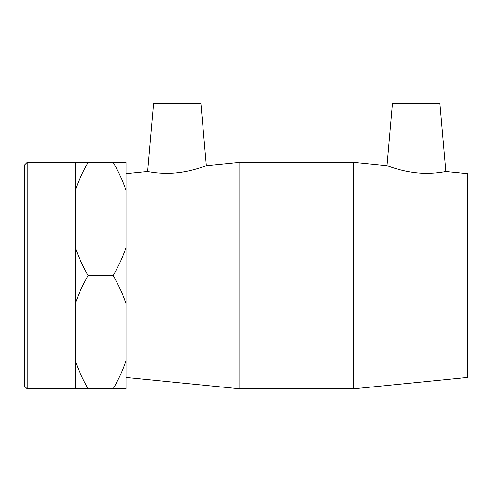 <?xml version="1.0" encoding="UTF-8"?>
<svg xmlns="http://www.w3.org/2000/svg" width="492" height="492" viewBox="0 0 492 492"><rect width="100%" height="100%" fill="white"/><g stroke="black" fill="none" stroke-linecap="round" stroke-linejoin="round"><path stroke-width="0.74" d="M445.832 171.517C446.219 171.413 432.776 174.469 417.265 172.895C401.121 171.419 386.755 165.503 387.063 165.669L392.53 103.191L439.854 103.191L445.832 171.517L467.4 173.664L467.4 377.487L353.6 388.809L353.6 162.342L239.801 162.342L239.801 388.809L353.6 388.809M27.134 162.342L24.6 164.875L24.6 386.275L27.134 388.809L27.134 162.342L88.148 162.342C82.441 172.212 78.16 181.597 75.301 190.496L75.301 162.342M88.148 275.575C82.441 285.446 78.16 294.831 75.301 303.73L75.301 247.421C78.16 256.32 82.441 265.705 88.148 275.575L113.16 275.575C118.867 265.705 123.148 256.32 126.007 247.421L126.007 303.73C123.148 294.831 118.867 285.446 113.16 275.575M88.148 388.809L75.301 388.809L75.301 360.654C78.16 369.553 82.441 378.938 88.148 388.809L113.16 388.809C118.867 378.938 123.148 369.553 126.007 360.654L126.007 388.809L113.16 388.809M113.16 162.342L126.007 162.342L126.007 190.496C123.148 181.597 118.867 172.212 113.16 162.342L88.148 162.342M75.301 247.421L75.301 190.496M75.301 360.654L75.301 303.73M126.007 247.421L126.007 190.496M126.007 360.654L126.007 303.73M206.339 165.669L200.877 103.191L153.553 103.191L147.575 171.517C147.182 171.413 160.632 174.469 176.142 172.895C192.28 171.419 206.652 165.503 206.339 165.669L239.801 162.342M387.063 165.669L353.6 162.342M126.007 173.664L147.575 171.517M27.134 388.809L75.301 388.809M126.007 377.487L239.801 388.809"/></g></svg>
